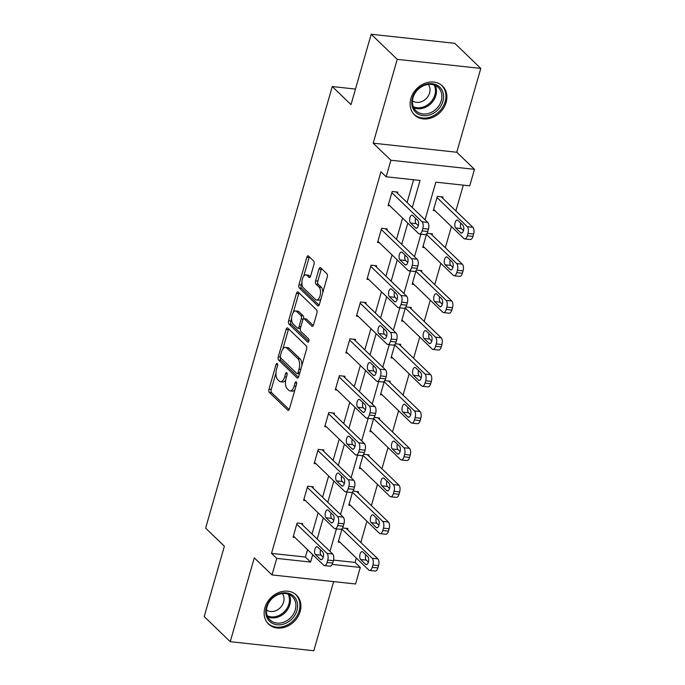 <?xml version="1.0" encoding="UTF-8"?>
<svg xmlns="http://www.w3.org/2000/svg" width="685" height="685" viewBox="0 0 685 685"><rect width="100%" height="100%" fill="white"/><g stroke="black" fill="none" stroke-linecap="round" stroke-linejoin="round"><path stroke-width="1.03" d="M277.245 363.572A1.772 0.839 -83.8 0 0 276.971 363.435A1.772 0.839 -83.8 0 0 276.072 364.506L269.008 389.131A2.526 1.199 -83.8 0 0 269.368 392.436L287.768 410.178A2.526 1.199 -83.8 0 0 288.162 410.375A2.526 1.199 -83.8 0 0 289.455 408.842L296.519 384.216A1.772 0.839 -83.8 0 0 296.271 381.905A1.772 0.839 -83.8 0 0 295.997 381.768A1.772 0.839 -83.8 0 0 295.089 382.838L294.173 386.023A8.1 3.827 -83.8 0 1 290.029 390.921A8.1 3.827 -83.8 0 1 288.77 390.287L287.238 388.806A8.1 3.827 -83.8 0 1 286.099 378.24L287.006 375.055A1.772 0.839 -83.8 0 0 286.758 372.743A1.772 0.839 -83.8 0 0 286.484 372.597A1.772 0.839 -83.8 0 0 285.576 373.676L284.66 376.861A8.1 3.827 -83.8 0 1 280.516 381.759A8.1 3.827 -83.8 0 1 279.266 381.125L277.733 379.644A8.1 3.827 -83.8 0 1 276.586 369.078L277.502 365.884A1.772 0.839 -83.8 0 0 277.245 363.572M410.897 98.572A20.105 16.637 133.9 0 0 414.562 114.96A20.105 16.637 133.9 0 0 432.338 117.563A20.105 16.637 133.9 0 0 446.132 102.39A20.105 16.637 133.9 0 0 442.467 86.01A20.105 16.637 133.9 0 0 424.7 83.407A20.105 16.637 133.9 0 0 410.897 98.572M264.907 607.706A20.105 16.637 133.9 0 0 268.571 624.095A20.105 16.637 133.9 0 0 286.347 626.698A20.105 16.637 133.9 0 0 300.141 611.525A20.105 16.637 133.9 0 0 296.477 595.137A20.105 16.637 133.9 0 0 278.709 592.542A20.105 16.637 133.9 0 0 264.907 607.706M314.004 264.307A2.526 1.199 -83.8 0 0 313.644 261.002L308.481 256.027A2.526 1.199 -83.8 0 0 308.087 255.83A2.526 1.199 -83.8 0 0 306.794 257.363L298.951 284.712A2.526 1.199 -83.8 0 0 299.311 288.017L317.712 305.758A2.526 1.199 -83.8 0 0 318.105 305.955A2.526 1.199 -83.8 0 0 319.398 304.423L327.242 277.074A2.526 1.199 -83.8 0 0 326.882 273.769L320.649 267.758A2.526 1.199 -83.8 0 0 320.255 267.561A2.526 1.199 -83.8 0 0 318.962 269.085L315.605 280.79A2.526 1.199 -83.8 0 0 315.965 284.095L319.056 287.075A6.764 3.202 -83.8 0 1 320.28 294.79A6.764 3.202 -83.8 0 1 316.547 300.004A6.764 3.202 -83.8 0 1 315.502 299.482L303.378 287.803A6.764 3.202 -83.8 0 1 302.154 280.088A6.764 3.202 -83.8 0 1 305.887 274.873A6.764 3.202 -83.8 0 1 306.94 275.396L308.961 277.348A2.526 1.199 -83.8 0 0 309.346 277.545A2.526 1.199 -83.8 0 0 310.647 276.012L314.004 264.307M371.184 34.25L454.754 43.309L480.793 68.414L397.231 59.347L371.184 34.25L351.011 104.625L332.259 86.55L205.628 528.144L224.38 546.219L204.207 616.586L230.246 641.691L254.289 557.855L271.996 574.921L276.74 558.395L271.525 553.377L380.954 171.764L386.16 176.781L390.904 160.247L474.465 169.315L469.73 185.84L435.848 182.167L425.051 219.834M397.231 59.347L373.197 143.182L390.904 160.247M287.811 328.115A2.526 1.199 -83.8 0 0 287.417 327.918A2.526 1.199 -83.8 0 0 286.125 329.451L278.281 356.799A2.526 1.199 -83.8 0 0 278.632 360.104L297.042 377.846A2.526 1.199 -83.8 0 0 297.436 378.043A2.526 1.199 -83.8 0 0 298.728 376.51L306.572 349.162A2.526 1.199 -83.8 0 0 306.212 345.856L287.811 328.115M288.616 320.76L296.459 293.403A2.526 1.199 -83.8 0 1 297.752 291.878A2.526 1.199 -83.8 0 1 298.146 292.075L316.547 309.808A2.526 1.199 -83.8 0 1 316.907 313.113L313.55 324.818A2.526 1.199 -83.8 0 1 312.257 326.351A2.526 1.199 -83.8 0 1 311.863 326.154L304.397 318.962A2.526 1.199 -83.8 0 0 304.003 318.765A2.526 1.199 -83.8 0 0 302.71 320.289L300.484 328.055A2.526 1.199 -83.8 0 0 300.843 331.36L308.618 338.852A1.772 0.839 -83.8 0 1 308.935 340.865A1.772 0.839 -83.8 0 1 307.959 342.235A1.772 0.839 -83.8 0 1 307.685 342.098L288.967 324.056A2.526 1.199 -83.8 0 1 288.616 320.76L290.868 321L291.622 318.388M230.246 641.691L313.816 650.75L333.638 581.608M355.472 89.067L332.259 86.55M271.525 553.377L305.407 557.051L307.522 549.653M312 534.06L318.088 512.808M322.558 497.216L328.654 475.972M333.124 460.38L339.221 439.136M343.69 423.544L349.778 402.292M354.248 386.7L360.344 365.456M364.814 349.864L370.91 328.62M375.38 313.028L381.468 291.776M385.938 276.183L392.034 254.94M396.504 239.348L402.6 218.095M407.07 202.512L413.594 179.753M302.419 524.83L302.753 523.648L297.11 523.032L293.052 537.203L294.807 537.391M312.985 487.985L313.319 486.804L307.676 486.196L303.609 500.367L305.373 500.555M323.543 451.15L323.885 449.968L318.234 449.36L314.175 463.522L315.939 463.719M334.109 414.314L334.451 413.132L328.8 412.516L324.741 426.686L326.497 426.875M344.675 377.469L345.009 376.288L339.366 375.68L335.299 389.851L337.063 390.039M355.232 340.633L355.575 339.452L349.924 338.835L345.865 353.006L347.629 353.203M365.799 303.798L366.141 302.616L360.49 301.999L356.431 316.17L358.186 316.359M376.365 266.953L376.699 265.771L371.056 265.163L366.989 279.334L368.753 279.523M386.922 230.117L387.265 228.936L381.613 228.319L377.555 242.49L379.319 242.678M397.488 193.273L397.831 192.1L392.18 191.483L388.121 205.654L389.876 205.843M333.526 560.099L355.095 562.436L356.346 558.061M360.815 542.477L366.912 521.225M371.381 505.633L377.469 484.389M381.939 468.797L388.035 447.545M392.505 431.961L398.601 410.709M403.071 395.117L409.159 373.873M413.629 358.281L419.725 337.029M424.195 321.436L430.291 300.193M434.761 284.6L440.849 263.357M445.327 247.764L451.415 226.512M455.885 210.92L463.283 185.147M347.586 529.728L347.929 528.546L342.534 527.964M339.983 542.289L338.219 542.1L342.098 528.58M358.152 492.883L358.486 491.702L353.1 491.119M350.54 505.453L348.785 505.265L352.655 491.744M368.718 456.047L369.052 454.866L363.666 454.283M361.106 468.617L359.342 468.42L363.221 454.908M379.276 419.211L379.618 418.03L374.224 417.439M371.672 431.773L369.909 431.584L373.787 418.064M389.842 382.367L390.185 381.185L384.79 380.603M382.23 394.937L380.475 394.748L384.345 381.228M400.408 345.531L400.742 344.349L395.356 343.767M392.796 358.101L391.032 357.904L394.911 344.392M410.966 308.695L411.308 307.514L405.914 306.923M403.362 321.256L401.598 321.068L405.477 307.548M421.532 271.851L421.874 270.669L416.48 270.087M413.92 284.421L412.164 284.232L416.035 270.712M432.098 235.015L432.432 233.833L427.046 233.251M424.486 247.585L422.722 247.388L426.601 233.868M442.656 198.17L442.998 196.997L437.355 196.381L433.288 210.552L435.052 210.74M373.197 143.182L456.758 152.241L480.793 68.414M456.758 152.241L474.465 169.315M355.095 562.436L360.301 567.454L355.558 583.988L271.996 574.921M412.276 207.529L420.042 180.455L386.16 176.781M276.74 558.395L310.613 562.068L312.737 554.67M317.206 539.078L323.294 517.834M327.772 502.242L333.86 480.99M338.33 465.398L344.427 444.154M348.896 428.562L354.993 407.318M359.462 391.726L365.55 370.474M370.02 354.881L376.116 333.638M380.586 318.046L386.683 296.793M391.152 281.21L397.24 259.957M401.71 244.365L407.806 223.122M332.182 564.406L360.301 567.454M420.941 234.167L414.485 256.678M410.375 271.003L403.919 293.514M399.809 307.848L393.361 330.35M389.251 344.683L382.795 367.194M378.685 381.519L372.229 404.03M368.119 418.364L361.671 440.875M357.561 455.2L351.105 477.71M346.995 492.044L340.539 514.546M336.429 528.88L329.973 551.391M305.407 557.051L310.613 562.068M280.516 381.759L282.777 381.999A8.1 3.827 -83.8 0 0 285.705 379.961M290.029 390.921L292.289 391.169A8.1 3.827 -83.8 0 0 295.029 389.414M275.969 372.974L271.269 389.38A2.526 1.199 -83.8 0 0 271.62 392.685L289.164 409.587M280.43 357.493A2.526 1.199 -83.8 0 0 280.893 360.344L298.437 377.255M288.676 328.954A2.526 1.199 -83.8 0 0 288.376 329.69L282.811 349.127M280.439 355.626A1.772 0.839 -83.8 0 0 280.687 357.938L296.845 373.513A1.772 0.839 -83.8 0 0 297.119 373.65A1.772 0.839 -83.8 0 0 298.026 372.58L298.994 369.224A8.1 3.827 -83.8 0 0 297.847 358.649L286.801 348.006A8.1 3.827 -83.8 0 0 285.551 347.372A8.1 3.827 -83.8 0 0 281.407 352.27L280.439 355.626M301.871 365.559A8.1 3.827 -83.8 0 0 300.107 358.897L297.847 358.649M285.551 347.372L287.811 347.62A8.1 3.827 -83.8 0 1 289.061 348.254L300.107 358.897M293.343 312.386L298.711 293.651L296.459 293.403M299.011 292.906A2.526 1.199 -83.8 0 0 298.711 293.651M313.259 325.563L306.657 319.201A2.526 1.199 -83.8 0 0 306.263 319.005L304.003 318.765M308.832 341.267L291.228 324.305L288.967 324.056M296.656 311.495A6.764 3.202 -83.8 0 0 295.603 310.964A6.764 3.202 -83.8 0 0 291.87 316.179A6.764 3.202 -83.8 0 0 293.094 323.894L297.367 328.012A2.526 1.199 -83.8 0 0 297.761 328.209A2.526 1.199 -83.8 0 0 299.054 326.676L301.28 318.91A2.526 1.199 -83.8 0 0 300.921 315.605L296.656 311.495L298.908 311.735A6.764 3.202 -83.8 0 0 297.864 311.213L295.603 310.964M297.761 328.209L300.013 328.449A2.526 1.199 -83.8 0 0 300.407 328.363M303.618 318.85A2.526 1.199 -83.8 0 0 303.181 315.853L300.921 315.605M298.908 311.735L303.181 315.853M290.868 321A2.526 1.199 -83.8 0 0 291.228 324.305M305.887 274.873L308.147 275.113A6.764 3.202 -83.8 0 1 309.192 275.644L310.348 276.757M316.547 300.004L318.808 300.253A6.764 3.202 -83.8 0 0 320.957 298.985M322.798 292.581A6.764 3.202 -83.8 0 0 321.316 287.323L319.056 287.075M321.513 268.589A2.526 1.199 -83.8 0 0 321.222 269.333L317.866 281.038A2.526 1.199 -83.8 0 0 318.217 284.343L321.316 287.323M301.897 282.545L301.212 284.96A2.526 1.199 -83.8 0 0 301.563 288.257L319.107 305.167M309.346 256.858A2.526 1.199 -83.8 0 0 309.046 257.603L303.738 276.141M341.943 529.111L372.169 558.249A5.155 2.44 -83.8 0 1 372.905 564.979L372.229 567.343A5.155 2.44 -83.8 0 1 369.583 570.459A5.155 2.44 -83.8 0 1 368.787 570.057L338.553 540.919M346.165 528.349L377.82 558.857A5.155 2.44 96.2 0 1 378.548 565.596L377.872 567.951A5.155 2.44 96.2 0 1 375.234 571.067L369.583 570.459M365.704 554.73A4.127 1.952 -83.8 0 0 366.295 560.107L368.402 562.137M367.811 556.759L362.81 551.939A4.127 1.952 -83.8 0 0 362.177 551.622A4.127 1.952 -83.8 0 0 359.899 554.799A4.127 1.952 -83.8 0 0 360.644 559.499L365.644 564.32A4.127 1.952 -83.8 0 0 366.287 564.637A4.127 1.952 -83.8 0 0 368.564 561.46A4.127 1.952 -83.8 0 0 367.811 556.759M296.776 524.213L327.002 553.352A5.155 2.44 -83.8 0 1 327.73 560.082L327.053 562.445A5.155 2.44 -83.8 0 1 324.416 565.562A5.155 2.44 -83.8 0 1 323.62 565.159L293.385 536.021M324.416 565.562L330.059 566.17A5.155 2.44 96.2 0 0 332.704 563.053L333.381 560.698A5.155 2.44 96.2 0 0 332.653 553.96L300.998 523.451M322.644 551.862A4.127 1.952 96.2 0 1 323.388 556.562A4.127 1.952 96.2 0 1 321.119 559.739A4.127 1.952 96.2 0 1 320.477 559.422L315.477 554.602A4.127 1.952 96.2 0 1 314.732 549.901A4.127 1.952 96.2 0 1 317.001 546.724A4.127 1.952 96.2 0 1 317.643 547.041L322.644 551.862M323.226 557.239L321.119 555.21A4.127 1.952 96.2 0 1 320.537 549.832M278.024 594.186A17.399 14.402 -46.1 0 1 297.179 602.278A17.399 14.402 -46.1 0 1 285.354 623.444A17.399 14.402 -46.1 0 1 266.208 615.353A17.399 14.402 -46.1 0 1 278.024 594.186M284.566 621.86A16.115 13.332 133.9 0 0 292.349 596.712A16.115 13.332 133.9 0 0 277.776 594.76A16.115 13.332 133.9 0 0 269.993 619.908A16.115 13.332 133.9 0 0 284.566 621.86M266.482 609.967A11.474 9.496 133.9 0 0 275.986 610.626A11.474 9.496 133.9 0 0 282.288 593.57M267.167 622.511A19.976 16.534 133.9 0 0 267.826 623.196A19.976 16.534 133.9 0 0 285.902 625.611A19.976 16.534 133.9 0 0 295.552 594.426A19.976 16.534 133.9 0 0 294.85 593.792M442.93 101.337A17.399 14.402 -46.1 0 1 423.116 115.619A17.399 14.402 -46.1 0 1 412.438 98.023A17.399 14.402 -46.1 0 1 432.252 83.741A17.399 14.402 -46.1 0 1 442.93 101.337M413.046 97.647A16.115 13.332 133.9 0 0 415.983 110.782A16.115 13.332 133.9 0 0 430.223 112.862A16.115 13.332 133.9 0 0 441.277 100.712A16.115 13.332 133.9 0 0 438.34 87.577A16.115 13.332 133.9 0 0 424.101 85.497A16.115 13.332 133.9 0 0 413.046 97.647M412.473 100.832A11.474 9.496 133.9 0 0 429.606 92.937A11.474 9.496 133.9 0 0 428.279 84.435M413.158 113.385A19.976 16.534 133.9 0 0 413.817 114.061A19.976 16.534 133.9 0 0 431.481 116.647A19.976 16.534 133.9 0 0 445.19 101.577A19.976 16.534 133.9 0 0 441.551 85.3A19.976 16.534 133.9 0 0 440.84 84.657M352.51 492.275L382.735 521.413A5.155 2.44 -83.8 0 1 383.463 528.144L382.787 530.507A5.155 2.44 -83.8 0 1 380.149 533.624A5.155 2.44 -83.8 0 1 379.353 533.221L349.119 504.083M356.731 491.513L388.386 522.021A5.155 2.44 96.2 0 1 389.114 528.751L388.438 531.115A5.155 2.44 96.2 0 1 385.792 534.231L380.149 533.624M376.27 517.894A4.127 1.952 -83.8 0 0 376.853 523.271L378.959 525.301M378.377 519.924L373.376 515.103A4.127 1.952 -83.8 0 0 372.734 514.778A4.127 1.952 -83.8 0 0 370.465 517.954A4.127 1.952 -83.8 0 0 371.21 522.655L376.211 527.476A4.127 1.952 -83.8 0 0 376.853 527.801A4.127 1.952 -83.8 0 0 379.122 524.624A4.127 1.952 -83.8 0 0 378.377 519.924M363.067 455.431L393.301 484.569A5.155 2.44 -83.8 0 1 394.029 491.299L393.353 493.662A5.155 2.44 -83.8 0 1 390.715 496.779A5.155 2.44 -83.8 0 1 389.911 496.377L359.685 467.238M367.288 454.677L398.944 485.185A5.155 2.44 96.2 0 1 399.672 491.916L398.995 494.279A5.155 2.44 96.2 0 1 396.358 497.396L390.715 496.779M386.837 481.05A4.127 1.952 -83.8 0 0 387.419 486.436L389.525 488.465M388.943 483.079L383.942 478.267A4.127 1.952 -83.8 0 0 383.3 477.942A4.127 1.952 -83.8 0 0 381.023 481.118A4.127 1.952 -83.8 0 0 381.776 485.819L386.777 490.64A4.127 1.952 -83.8 0 0 387.41 490.957A4.127 1.952 -83.8 0 0 389.688 487.78A4.127 1.952 -83.8 0 0 388.943 483.079M307.334 487.377L337.568 516.516A5.155 2.44 -83.8 0 1 338.296 523.246L337.619 525.601A5.155 2.44 -83.8 0 1 334.982 528.726A5.155 2.44 -83.8 0 1 334.177 528.323L303.952 499.185M334.982 528.726L340.625 529.334A5.155 2.44 96.2 0 0 343.262 526.217L343.938 523.854A5.155 2.44 96.2 0 0 343.211 517.124L311.555 486.615M333.21 515.026A4.127 1.952 96.2 0 1 333.955 519.727A4.127 1.952 96.2 0 1 331.677 522.903A4.127 1.952 96.2 0 1 331.043 522.578L326.043 517.757A4.127 1.952 96.2 0 1 325.289 513.056A4.127 1.952 96.2 0 1 327.567 509.88A4.127 1.952 96.2 0 1 328.209 510.205L333.21 515.026M333.792 520.403L331.686 518.374A4.127 1.952 96.2 0 1 331.103 512.996M317.9 450.533L348.134 479.671A5.155 2.44 -83.8 0 1 348.862 486.401L348.185 488.765A5.155 2.44 -83.8 0 1 345.54 491.881A5.155 2.44 -83.8 0 1 344.743 491.479L314.509 462.341M345.54 491.881L351.191 492.498A5.155 2.44 96.2 0 0 353.828 489.381L354.505 487.018A5.155 2.44 96.2 0 0 353.777 480.288L322.121 449.78M343.767 478.181A4.127 1.952 96.2 0 1 344.521 482.882A4.127 1.952 96.2 0 1 342.243 486.059A4.127 1.952 96.2 0 1 341.601 485.742L336.6 480.921A4.127 1.952 96.2 0 1 335.856 476.221A4.127 1.952 96.2 0 1 338.133 473.044A4.127 1.952 96.2 0 1 338.767 473.361L343.767 478.181M344.358 483.567L342.252 481.538A4.127 1.952 96.2 0 1 341.661 476.152M373.633 418.595L403.867 447.733A5.155 2.44 -83.8 0 1 404.595 454.463L403.919 456.826A5.155 2.44 -83.8 0 1 401.273 459.943A5.155 2.44 -83.8 0 1 400.477 459.541L370.242 430.403M377.855 417.833L409.51 448.341A5.155 2.44 96.2 0 1 410.238 455.08L409.561 457.434A5.155 2.44 96.2 0 1 406.924 460.551L401.273 459.943M397.394 444.214A4.127 1.952 -83.8 0 0 397.985 449.591L400.091 451.621M399.501 446.243L394.5 441.423A4.127 1.952 -83.8 0 0 393.866 441.106A4.127 1.952 -83.8 0 0 391.589 444.282A4.127 1.952 -83.8 0 0 392.334 448.983L397.334 453.804A4.127 1.952 -83.8 0 0 397.976 454.121A4.127 1.952 -83.8 0 0 400.254 450.944A4.127 1.952 -83.8 0 0 399.501 446.243M384.199 381.759L414.425 410.897A5.155 2.44 -83.8 0 1 415.153 417.627L414.476 419.982A5.155 2.44 -83.8 0 1 411.839 423.107A5.155 2.44 -83.8 0 1 411.043 422.705L380.809 393.567M388.421 380.997L420.076 411.505A5.155 2.44 96.2 0 1 420.804 418.235L420.128 420.599A5.155 2.44 96.2 0 1 417.482 423.715L411.839 423.107M407.96 407.378A4.127 1.952 -83.8 0 0 408.543 412.755L410.649 414.785M410.067 409.407L405.066 404.587A4.127 1.952 -83.8 0 0 404.424 404.261A4.127 1.952 -83.8 0 0 402.155 407.438A4.127 1.952 -83.8 0 0 402.9 412.139L407.9 416.959A4.127 1.952 -83.8 0 0 408.543 417.285A4.127 1.952 -83.8 0 0 410.812 414.108A4.127 1.952 -83.8 0 0 410.067 409.407M394.757 344.915L424.991 374.053A5.155 2.44 -83.8 0 1 425.719 380.783L425.042 383.146A5.155 2.44 -83.8 0 1 422.405 386.263A5.155 2.44 -83.8 0 1 421.6 385.86L391.375 356.722M398.978 344.161L430.634 374.669A5.155 2.44 96.2 0 1 431.362 381.399L430.685 383.763A5.155 2.44 96.2 0 1 428.048 386.879L422.405 386.263M418.526 370.534A4.127 1.952 -83.8 0 0 419.109 375.911L421.215 377.949M420.633 372.563L415.632 367.742A4.127 1.952 -83.8 0 0 414.99 367.425A4.127 1.952 -83.8 0 0 412.712 370.602A4.127 1.952 -83.8 0 0 413.466 375.303L418.466 380.124A4.127 1.952 -83.8 0 0 419.1 380.44A4.127 1.952 -83.8 0 0 421.378 377.264A4.127 1.952 -83.8 0 0 420.633 372.563M328.466 413.697L358.692 442.835A5.155 2.44 -83.8 0 1 359.419 449.565L358.743 451.929A5.155 2.44 -83.8 0 1 356.106 455.046A5.155 2.44 -83.8 0 1 355.309 454.643L325.075 425.505M356.106 455.046L361.748 455.653A5.155 2.44 96.2 0 0 364.394 452.537L365.071 450.173A5.155 2.44 96.2 0 0 364.343 443.443L332.687 412.935M354.333 441.346A4.127 1.952 96.2 0 1 355.078 446.046A4.127 1.952 96.2 0 1 352.809 449.223A4.127 1.952 96.2 0 1 352.167 448.898L347.167 444.085A4.127 1.952 96.2 0 1 346.422 439.385A4.127 1.952 96.2 0 1 348.691 436.208A4.127 1.952 96.2 0 1 349.333 436.525L354.333 441.346M354.916 446.723L352.809 444.693A4.127 1.952 96.2 0 1 352.227 439.316M339.024 376.861L369.258 405.991A5.155 2.44 -83.8 0 1 369.986 412.73L369.309 415.084A5.155 2.44 -83.8 0 1 366.672 418.201A5.155 2.44 -83.8 0 1 365.867 417.799L335.641 388.669M366.672 418.201L372.315 418.818A5.155 2.44 96.2 0 0 374.952 415.701L375.628 413.338A5.155 2.44 96.2 0 0 374.9 406.607L343.245 376.099M364.899 404.51A4.127 1.952 96.2 0 1 365.644 409.21A4.127 1.952 96.2 0 1 363.367 412.387A4.127 1.952 96.2 0 1 362.733 412.062L357.733 407.241A4.127 1.952 96.2 0 1 356.979 402.54A4.127 1.952 96.2 0 1 359.257 399.364A4.127 1.952 96.2 0 1 359.899 399.689L364.899 404.51M365.482 409.887L363.375 407.858A4.127 1.952 96.2 0 1 362.793 402.48M349.59 340.017L379.824 369.155A5.155 2.44 -83.8 0 1 380.552 375.885L379.875 378.248A5.155 2.44 -83.8 0 1 377.229 381.365A5.155 2.44 -83.8 0 1 376.433 380.963L346.208 351.825M377.229 381.365L382.881 381.982A5.155 2.44 96.2 0 0 385.518 378.865L386.194 376.502A5.155 2.44 96.2 0 0 385.467 369.772L353.811 339.263M375.457 367.665A4.127 1.952 96.2 0 1 376.211 372.366A4.127 1.952 96.2 0 1 373.933 375.543A4.127 1.952 96.2 0 1 373.291 375.226L368.29 370.405A4.127 1.952 96.2 0 1 367.545 365.704A4.127 1.952 96.2 0 1 369.823 362.528A4.127 1.952 96.2 0 1 370.457 362.844L375.457 367.665M376.048 373.042L373.942 371.013A4.127 1.952 96.2 0 1 373.351 365.636M360.156 303.181L390.382 332.319A5.155 2.44 -83.8 0 1 391.109 339.049L390.433 341.413A5.155 2.44 -83.8 0 1 387.796 344.529A5.155 2.44 -83.8 0 1 386.999 344.127L356.765 314.989M387.796 344.529L393.447 345.137A5.155 2.44 96.2 0 0 396.084 342.02L396.761 339.657A5.155 2.44 96.2 0 0 396.033 332.927L364.377 302.419M386.023 330.829A4.127 1.952 96.2 0 1 386.768 335.53A4.127 1.952 96.2 0 1 384.499 338.707A4.127 1.952 96.2 0 1 383.857 338.381L378.856 333.569A4.127 1.952 96.2 0 1 378.111 328.868A4.127 1.952 96.2 0 1 380.389 325.683A4.127 1.952 96.2 0 1 381.023 326.009L386.023 330.829M386.605 336.207L384.499 334.177A4.127 1.952 96.2 0 1 383.917 328.8M370.713 266.345L400.948 295.475A5.155 2.44 -83.8 0 1 401.675 302.213L400.999 304.568A5.155 2.44 -83.8 0 1 398.362 307.685A5.155 2.44 -83.8 0 1 397.565 307.282L367.331 278.153M398.362 307.685L404.004 308.301A5.155 2.44 96.2 0 0 406.642 305.185L407.327 302.821A5.155 2.44 96.2 0 0 406.59 296.091L374.935 265.583M396.589 293.993A4.127 1.952 96.2 0 1 397.334 298.694A4.127 1.952 96.2 0 1 395.057 301.871A4.127 1.952 96.2 0 1 394.423 301.546L389.423 296.725A4.127 1.952 96.2 0 1 388.678 292.024A4.127 1.952 96.2 0 1 390.947 288.847A4.127 1.952 96.2 0 1 391.589 289.173L396.589 293.993M397.172 299.371L395.065 297.341A4.127 1.952 96.2 0 1 394.483 291.956M381.28 229.501L411.514 258.639A5.155 2.44 -83.8 0 1 412.242 265.369L411.565 267.732A5.155 2.44 -83.8 0 1 408.919 270.849A5.155 2.44 -83.8 0 1 408.123 270.447L377.897 241.308M408.919 270.849L414.571 271.466A5.155 2.44 96.2 0 0 417.208 268.34L417.884 265.986A5.155 2.44 96.2 0 0 417.156 259.255L385.501 228.747M407.147 257.149A4.127 1.952 96.2 0 1 407.9 261.85A4.127 1.952 96.2 0 1 405.623 265.026A4.127 1.952 96.2 0 1 404.981 264.71L399.98 259.889A4.127 1.952 96.2 0 1 399.235 255.188A4.127 1.952 96.2 0 1 401.513 252.011A4.127 1.952 96.2 0 1 402.146 252.328L407.147 257.149M407.738 262.526L405.631 260.497A4.127 1.952 96.2 0 1 405.049 255.12M405.323 308.079L435.557 337.217A5.155 2.44 -83.8 0 1 436.285 343.947L435.609 346.31A5.155 2.44 -83.8 0 1 432.963 349.427A5.155 2.44 -83.8 0 1 432.166 349.025L401.941 319.886M409.544 307.317L441.2 337.825A5.155 2.44 96.2 0 1 441.928 344.555L441.251 346.918A5.155 2.44 96.2 0 1 438.614 350.035L432.963 349.427M429.084 333.698A4.127 1.952 -83.8 0 0 429.675 339.075L431.781 341.104M431.19 335.727L426.19 330.906A4.127 1.952 -83.8 0 0 425.556 330.59A4.127 1.952 -83.8 0 0 423.279 333.766A4.127 1.952 -83.8 0 0 424.024 338.467L429.024 343.279A4.127 1.952 -83.8 0 0 429.666 343.605A4.127 1.952 -83.8 0 0 431.944 340.428A4.127 1.952 -83.8 0 0 431.19 335.727M415.889 271.243L446.115 300.373A5.155 2.44 -83.8 0 1 446.843 307.111L446.166 309.466A5.155 2.44 -83.8 0 1 443.529 312.583A5.155 2.44 -83.8 0 1 442.733 312.18L412.498 283.051M420.11 270.481L451.766 300.989A5.155 2.44 96.2 0 1 452.494 307.719L451.817 310.082A5.155 2.44 96.2 0 1 449.18 313.199L443.529 312.583M439.65 296.862A4.127 1.952 -83.8 0 0 440.232 302.239L442.339 304.268M441.756 298.891L436.756 294.07A4.127 1.952 -83.8 0 0 436.122 293.745A4.127 1.952 -83.8 0 0 433.845 296.922A4.127 1.952 -83.8 0 0 434.59 301.623L439.59 306.443A4.127 1.952 -83.8 0 0 440.232 306.769A4.127 1.952 -83.8 0 0 442.501 303.592A4.127 1.952 -83.8 0 0 441.756 298.891M426.447 234.398L456.681 263.537A5.155 2.44 -83.8 0 1 457.409 270.267L456.732 272.63A5.155 2.44 -83.8 0 1 454.095 275.747A5.155 2.44 -83.8 0 1 453.299 275.344L423.065 246.206M430.668 233.645L462.324 264.153A5.155 2.44 96.2 0 1 463.06 270.883L462.375 273.246A5.155 2.44 96.2 0 1 459.738 276.363L454.095 275.747M450.216 260.017A4.127 1.952 -83.8 0 0 450.798 265.395L452.905 267.424M452.323 262.047L447.322 257.226A4.127 1.952 -83.8 0 0 446.68 256.909A4.127 1.952 -83.8 0 0 444.411 260.086A4.127 1.952 -83.8 0 0 445.156 264.787L450.156 269.607A4.127 1.952 -83.8 0 0 450.79 269.924A4.127 1.952 -83.8 0 0 453.068 266.748A4.127 1.952 -83.8 0 0 452.323 262.047M437.013 197.563L467.247 226.701A5.155 2.44 -83.8 0 1 467.975 233.431L467.298 235.794A5.155 2.44 -83.8 0 1 464.653 238.911A5.155 2.44 -83.8 0 1 463.856 238.508L433.631 209.37M441.234 196.8L472.89 227.309A5.155 2.44 96.2 0 1 473.618 234.039L472.941 236.402A5.155 2.44 96.2 0 1 470.304 239.519L464.653 238.911M460.782 223.182A4.127 1.952 -83.8 0 0 461.365 228.559L463.471 230.588M462.88 225.211L457.88 220.39A4.127 1.952 -83.8 0 0 457.246 220.065A4.127 1.952 -83.8 0 0 454.968 223.25A4.127 1.952 -83.8 0 0 455.713 227.951L460.714 232.763A4.127 1.952 -83.8 0 0 461.356 233.088A4.127 1.952 -83.8 0 0 463.634 229.912A4.127 1.952 -83.8 0 0 462.88 225.211M391.846 192.665L422.071 221.803A5.155 2.44 -83.8 0 1 422.799 228.533L422.123 230.896A5.155 2.44 -83.8 0 1 419.485 234.013A5.155 2.44 -83.8 0 1 418.689 233.611L388.455 204.472M419.485 234.013L425.137 234.621A5.155 2.44 96.2 0 0 427.774 231.504L428.45 229.141A5.155 2.44 96.2 0 0 427.723 222.411L396.067 191.903M417.713 220.313A4.127 1.952 96.2 0 1 418.458 225.014A4.127 1.952 96.2 0 1 416.189 228.191A4.127 1.952 96.2 0 1 415.547 227.865L410.546 223.053A4.127 1.952 96.2 0 1 409.801 218.352A4.127 1.952 96.2 0 1 412.079 215.167A4.127 1.952 96.2 0 1 412.712 215.492L417.713 220.313M418.295 225.69L416.197 223.661A4.127 1.952 96.2 0 1 415.607 218.284M277.63 364.677L276.072 364.506M296.648 383.009L295.089 382.838M287.143 373.839L285.576 373.676M286.433 377.05L284.66 376.861M295.946 386.22L294.173 386.023M288.591 410.264L287.768 410.178M271.62 392.685L269.368 392.436M271.269 389.38L269.008 389.131M297.855 377.932L297.042 377.846M280.893 360.344L278.632 360.104M280.328 357.022L278.281 356.799M288.376 329.69L286.125 329.451M299.799 372.777L298.026 372.58M300.766 369.412L298.994 369.224M289.061 348.254L286.801 348.006M312.677 326.24L311.863 326.154M306.657 319.201L304.397 318.962M308.259 342.158L307.685 342.098M300.826 326.865L299.054 326.676M303.284 319.124L301.28 318.91M309.774 277.434L308.961 277.348M309.192 275.644L306.94 275.396M318.217 284.343L315.965 284.095M317.866 281.038L315.605 280.79M321.222 269.333L318.962 269.085M318.534 305.844L317.712 305.758M301.563 288.257L299.311 288.017M301.212 284.96L298.951 284.712M309.046 257.603L306.794 257.363M372.169 558.249L377.82 558.857M372.229 567.343L377.872 567.951M372.905 564.979L378.548 565.596M366.98 564.457L365.644 564.32M366.295 560.107L360.644 559.499M332.653 553.96L327.002 553.352M333.381 560.698L327.73 560.082M332.704 563.053L327.053 562.445M320.477 559.422L321.804 559.559M315.477 554.602L321.119 555.21M289.181 594.571A16.115 13.332 -46.1 0 1 279.137 616.628A16.115 13.332 -46.1 0 1 267.732 616.825M267.278 615.781A15.584 12.895 133.9 0 0 278.512 615.687A15.584 12.895 133.9 0 0 288.12 594.152M435.172 85.437A16.115 13.332 -46.1 0 1 435.848 95.48A16.115 13.332 -46.1 0 1 413.723 107.691M413.269 106.646A15.584 12.895 133.9 0 0 434.872 94.932A15.584 12.895 133.9 0 0 434.11 85.017M382.735 521.413L388.386 522.021M382.787 530.507L388.438 531.115M383.463 528.144L389.114 528.751M377.538 527.621L376.211 527.476M376.853 523.271L371.21 522.655M393.301 484.569L398.944 485.185M393.353 493.662L398.995 494.279M394.029 491.299L399.672 491.916M388.104 490.785L386.777 490.64M387.419 486.436L381.776 485.819M343.211 517.124L337.568 516.516M343.938 523.854L338.296 523.246M343.262 526.217L337.619 525.601M331.043 522.578L332.371 522.723M326.043 517.757L331.686 518.374M353.777 480.288L348.134 479.671M354.505 487.018L348.862 486.401M353.828 489.381L348.185 488.765M341.601 485.742L342.937 485.888M336.6 480.921L342.252 481.538M403.867 447.733L409.51 448.341M403.919 456.826L409.561 457.434M404.595 454.463L410.238 455.08M398.67 453.941L397.334 453.804M397.985 449.591L392.334 448.983M414.425 410.897L420.076 411.505M414.476 419.982L420.128 420.599M415.153 417.627L420.804 418.235M409.236 417.105L407.9 416.959M408.543 412.755L402.9 412.139M424.991 374.053L430.634 374.669M425.042 383.146L430.685 383.763M425.719 380.783L431.362 381.399M419.794 380.269L418.466 380.124M419.109 375.911L413.466 375.303M364.343 443.443L358.692 442.835M365.071 450.173L359.419 449.565M364.394 452.537L358.743 451.929M352.167 448.898L353.503 449.043M347.167 444.085L352.809 444.693M374.9 406.607L369.258 405.991M375.628 413.338L369.986 412.73M374.952 415.701L369.309 415.084M362.733 412.062L364.06 412.207M357.733 407.241L363.375 407.858M385.467 369.772L379.824 369.155M386.194 376.502L380.552 375.885M385.518 378.865L379.875 378.248M373.291 375.226L374.626 375.371M368.29 370.405L373.942 371.013M396.033 332.927L390.382 332.319M396.761 339.657L391.109 339.049M396.084 342.02L390.433 341.413M383.857 338.381L385.193 338.527M378.856 333.569L384.499 334.177M406.59 296.091L400.948 295.475M407.327 302.821L401.675 302.213M406.642 305.185L400.999 304.568M394.423 301.546L395.75 301.691M389.423 296.725L395.065 297.341M417.156 259.255L411.514 258.639M417.884 265.986L412.242 265.369M417.208 268.34L411.565 267.732M404.981 264.71L406.316 264.855M399.98 259.889L405.631 260.497M435.557 337.217L441.2 337.825M435.609 346.31L441.251 346.918M436.285 343.947L441.928 344.555M430.36 343.425L429.024 343.279M429.675 339.075L424.024 338.467M446.115 300.373L451.766 300.989M446.166 309.466L451.817 310.082M446.843 307.111L452.494 307.719M440.926 306.589L439.59 306.443M440.232 302.239L434.59 301.623M456.681 263.537L462.324 264.153M456.732 272.63L462.375 273.246M457.409 270.267L463.06 270.883M451.483 269.753L450.156 269.607M450.798 265.395L445.156 264.787M467.247 226.701L472.89 227.309M467.298 235.794L472.941 236.402M467.975 233.431L473.618 234.039M462.05 232.909L460.714 232.763M461.365 228.559L455.713 227.951M427.723 222.411L422.071 221.803M428.45 229.141L422.799 228.533M427.774 231.504L422.123 230.896M415.547 227.865L416.882 228.011M410.546 223.053L416.197 223.661M299.379 373.899L297.119 373.65M267.826 623.196L267.313 622.699M295.552 594.426L295.038 593.929M441.551 85.3L441.029 84.794M413.817 114.061L413.303 113.564"/></g></svg>
